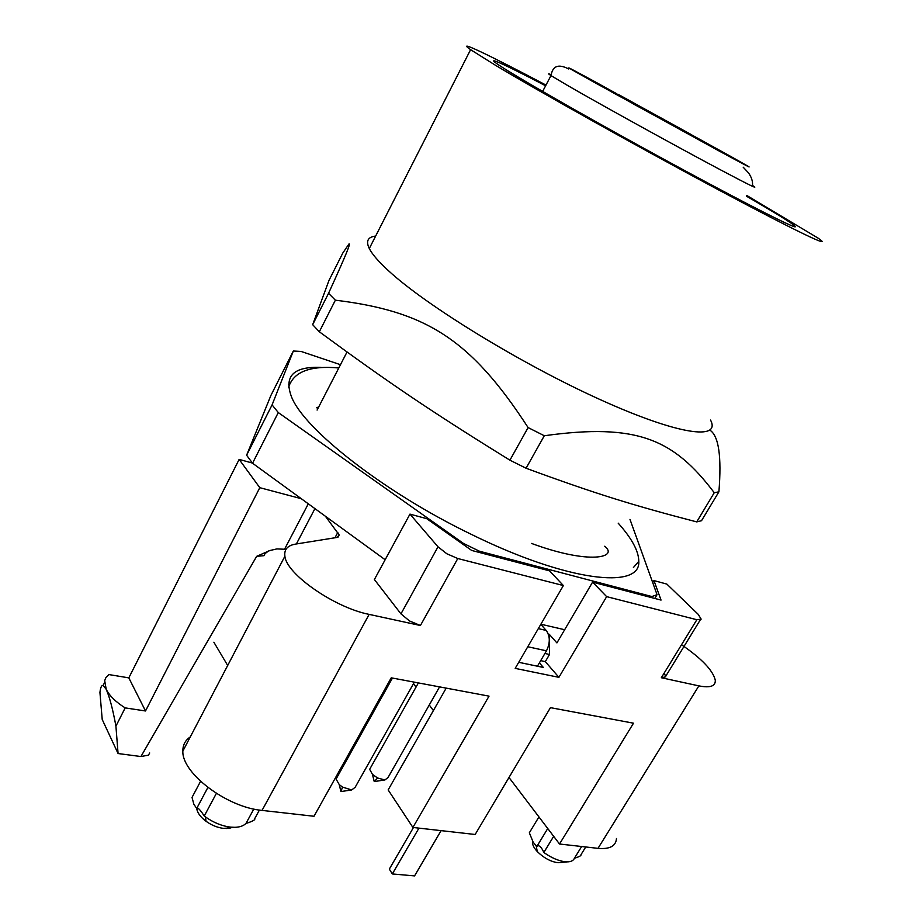 <?xml version="1.0" encoding="UTF-8"?>
<svg xmlns="http://www.w3.org/2000/svg" width="922" height="922" viewBox="0 0 922 922"><rect width="100%" height="100%" fill="white"/><g stroke="black" fill="none" stroke-linecap="round" stroke-linejoin="round"><path stroke-width="1.38" d="M433.398 710.574L429.272 704.996M416.029 687.086L413.494 683.663M652.73 582.635L653.963 580.583L666.86 584.099L698.196 614.329L701.158 619.135L696.848 619.722L606.653 596.638L558.905 677.336L515.191 668.381L563.377 585.551L457.796 558.525L446.824 553.765L438.008 546.815L400.955 613.868L409.518 620.955L420.42 625.508L369.146 614.386L262.044 810.403L313.999 816.27L391.228 677.831L489.029 696.145L412.906 827.449L475.164 834.479L550.446 707.647L633.495 723.194L559.516 844.01L508.99 777.488M213.869 642.219L227.688 665.488M283.872 549.224L285.728 549.754M616.472 838.501C615.908 846.108 609.753 849.393 597.998 848.355L559.516 844.01M696.848 619.722L661.328 677.739L698.876 685.876L597.998 848.355M369.146 614.386C334.525 607.656 286.339 574.049 284.898 556.22C283.976 549.5 287.56 545.455 295.662 544.072L336.922 537.457L339.192 534.967L338.04 537.134M283.815 549.212L276.9 548.913L269.904 550.515L256.673 556.323L140.928 756.536L148.442 755.153L149.71 752.974M268.625 550.953L265.006 553.638L264.003 555.678L256.673 556.323M325.42 516.274L339.192 534.967M301.252 498.687L259.797 487.68L145.515 710.977L128.815 677.866L108.888 674.57L105.938 677.52L104.693 680.609L106.203 689.299C109.511 695.856 115.838 702.057 125.185 707.889L115.918 726.144L118.074 753.539L140.928 756.536M125.185 707.889L145.515 710.977M661.328 677.739L665.799 676.817L664.232 672.979M549.305 639.488L549.235 634.267L556.911 642.911L592.581 582.139L661.039 600.084L653.963 580.583M118.074 753.539L102.215 719.494L99.933 692.457C100.51 687.478 101.581 685.127 103.149 685.392L106.203 689.299C109.591 696.986 112.83 709.26 115.918 726.144M438.008 546.815L409.956 514.119L426.771 518.694L471.684 550.446L549.547 570.856L563.377 585.551M400.955 613.868L374.39 579.535L409.956 514.119M259.797 487.68L239.144 459.398L128.815 677.866M446.19 688.123L388.15 789.923L412.906 827.449M518.717 662.307L543.323 667.436L539.405 662.86M540.707 660.648L545.305 661.627L549.512 654.47L544.902 653.468M549.316 640.145L549.512 654.47M549.235 634.267L548.302 634.059M538.321 628.62L546.193 630.429C550.215 636.157 550.307 642.968 546.458 650.828L537.445 666.203M546.193 630.429L540.799 624.355M564.644 629.726L540.88 624.217M385.154 559.735L252.547 463.236L246.612 455.226L270.918 395.4L293.334 351.017L272.082 404.896L278.283 412.56L463.512 543.45L479.475 551.229L651.889 596.546L657.052 594.678L629.991 519.386M545.617 85.781C496.439 60.08 475.74 51.309 512.09 73.391L518.475 77.241C552.416 97.571 623.433 137.493 686.095 171.319C748.848 205.214 791.929 226.973 795.19 226.87C796.608 226.201 783.147 217.604 754.83 201.054L746.371 196.144M545.985 85.078C490.423 55.723 454.246 38.24 470.6 49.673L494.538 64.701C538.125 90.944 639.707 147.785 718.63 189.932C797.807 232.24 834.975 249.747 818.125 238.141L746.762 195.452M375.657 236.055L373.629 236.401C367.475 237.772 366.034 241.818 369.296 248.537C372.142 254.207 378.527 261.583 388.439 270.688C425.687 305.24 520.999 363.787 599.669 399.376C678.523 435.184 721.269 440.578 710.528 420.052M718.906 491.818L701.527 520.711L696.732 521.898C634.163 505.636 596.511 494.134 526.059 468.238L509.924 460.182C430.528 411.097 388.346 382.457 319.323 331.782L312.673 324.671L328.555 293.3L335.366 300.18C425.157 311.187 470.278 338.466 528.099 427.566L544.303 435.749C637.171 422.875 673.74 439.114 714.25 492.717L718.906 491.818C721.73 456.448 718.734 435.899 709.928 430.171M318.782 406.809L316.684 407.801M312.673 324.671L328.935 280.507L342.823 253.008L349.058 243.857C350.625 243.42 346.799 253.343 328.555 293.3M696.732 521.898L714.25 492.717M509.924 460.182L528.099 427.566M526.059 468.238L544.303 435.749M319.323 331.782L335.366 300.18M290.995 382.077L288.505 384.797M618.189 523.154C631.881 538.471 638.739 551.195 638.785 561.348C640.951 589.7 567.526 581.886 470.704 534.057C383.564 491.945 303.891 429.076 291.513 396.852C283.722 376.095 293.588 366.288 321.121 367.405M340.472 364.697L301.079 351.443L293.334 351.017M272.082 404.896L246.612 455.226M278.283 412.56L252.547 463.236M463.512 543.45L463.028 544.326M479.475 551.229L478.852 552.336M651.889 596.546L651.301 597.537M657.052 594.678L654.781 598.447M441.096 830.63L414.566 875.9L392.334 873.941L389.326 869.112L413.459 827.507M392.334 873.941L418.957 828.129M262.044 810.403C226.893 807.395 181.703 773.132 182.856 751.107C182.787 744.988 185.264 740.262 190.278 736.932M681.519 644.755C701.584 658.515 712.833 670.271 715.265 680.033C715.76 686.175 710.297 688.123 698.876 685.876M239.144 459.398L252.409 463.063M616.899 93.837L592.973 80.64C561.486 63.63 560.853 63.606 591.083 80.56L718.953 150.92C754.461 170.132 758.668 172.126 731.561 156.89L618.086 94.298M617.21 94.897L603.691 87.475L617.198 94.908M734.557 159.172L720.428 151.346L734.546 159.195M690.785 134.312L666.813 121.082L690.774 134.335M595.773 82.219L610.525 90.471L595.75 82.277M724.923 153.317L740.447 161.961L724.923 153.317M682.948 131.12L666.214 121.9L682.937 131.143M582.324 75.189L569.254 68.078L582.301 75.235M716.279 148.972L744.746 164.519L716.279 148.972M664.186 119.641L636.71 104.635L664.186 119.641M584.052 76.549L614.225 93.018L584.052 76.549M717.397 149.837L687.893 133.736L717.397 149.837M632.63 103.541L663.125 120.183L632.63 103.541M606.757 88.42L577.921 72.677L606.757 88.42M692.676 135.58L720.278 150.666L692.676 135.58M682.107 129.737L716.302 149.064L679.825 129.299L598.182 83.96L682.003 129.91M680.344 128.976L631.812 102.492L680.344 128.976M646.103 110.375L675.031 126.164L646.103 110.375M723.032 152.798L729.763 156.59L722.963 152.902M610.433 91.232L622.569 97.916L610.41 91.266M545.305 661.627L558.905 677.336M606.653 596.638L592.581 582.139M585.735 846.972L580.975 854.682C581.413 855.489 579.604 856.573 575.535 857.921L574.464 858.175C573.461 860.618 570.972 861.851 566.995 861.874L565.186 861.77C558.513 860.918 551.391 857.829 543.83 852.481C541.882 847.837 539.739 845.52 537.399 845.543L536.961 846.638L533.204 842.293L529.343 832.797L531.971 828.44M560.956 862.496L557.464 862.646C550.342 861.494 543.611 857.794 537.272 851.548C533.596 847.525 532.04 844.172 532.616 841.475M543.83 852.481L553.684 836.323M581.667 846.511L574.464 858.175M195.937 790.05L192.03 797.426L193.839 804.18L197.17 809.205L197.078 807.753L207.876 787.48M216.37 793.393L204.269 816.016L205.422 816.892C213.57 822.678 222.029 826.1 230.8 827.161L234.949 827.322C239.974 827.149 243.662 825.812 246.024 823.346L253.815 809.043M204.269 816.016C200.973 810.922 198.576 808.168 197.078 807.753M196.732 808.675C197.435 812.916 200.535 817.123 206.021 821.26C211.668 825.282 217.557 827.668 223.677 828.405L234.96 827.334M230.408 827.979L226.582 828.521M259.405 810.058L254.691 818.701C255.452 819.693 252.974 821.145 247.257 823.046L246.024 823.346M370.69 767.484L369.664 769.305L372.442 774.365L377.594 778.018L384.935 779.943L388.024 777.534L439.563 686.89M337.21 777.039L336.081 779.055L339.25 784.599L342.558 787.111L351.697 789.958L355.166 787.273L414.335 682.165M384.935 779.943L374.228 781.556L377.594 778.018M351.697 789.958L340.91 791.56L342.558 787.111M420.42 625.508L457.796 558.525M337.855 532.34L334.974 537.768M296.388 543.957L314.921 508.633M308.294 503.804L284.472 549.374M527.776 646.748L546.458 650.828M551.068 74.728C547.795 73.218 547.772 73.506 550.987 75.581L567.606 85.469C599.646 104.048 677.105 146.805 720.082 169.613C749.229 185.057 760.028 190.335 752.502 185.437C752.871 181.277 751.488 177.047 748.387 172.737L743.201 167.216M665.845 676.057L700.213 619.976M104.497 682.706L103.149 685.392M369.296 248.537L470.6 49.673M531.533 543.427C590.426 565.186 618.685 557.153 604.671 546.25M338.789 367.97C310.253 365.366 293.542 371.762 288.655 387.159M317.099 410.083L347.006 352.031M633.391 567.56L638.785 561.348M284.898 556.22L182.856 751.107M542.643 91.428L550.987 75.581C551.909 71.397 553.822 61.232 568.759 69.012M537.272 851.548L536.189 845.831M558.744 862.715L567.007 861.886M537.399 845.543L547.749 828.509M538.944 816.915L529.343 832.797M206.021 821.26L205.422 816.892M200.558 781.337L192.03 797.426M374.228 781.556L372.442 774.365M369.664 769.305L418.381 682.925M340.91 791.56L339.25 784.599M336.081 779.055L392.449 678.062"/></g></svg>
